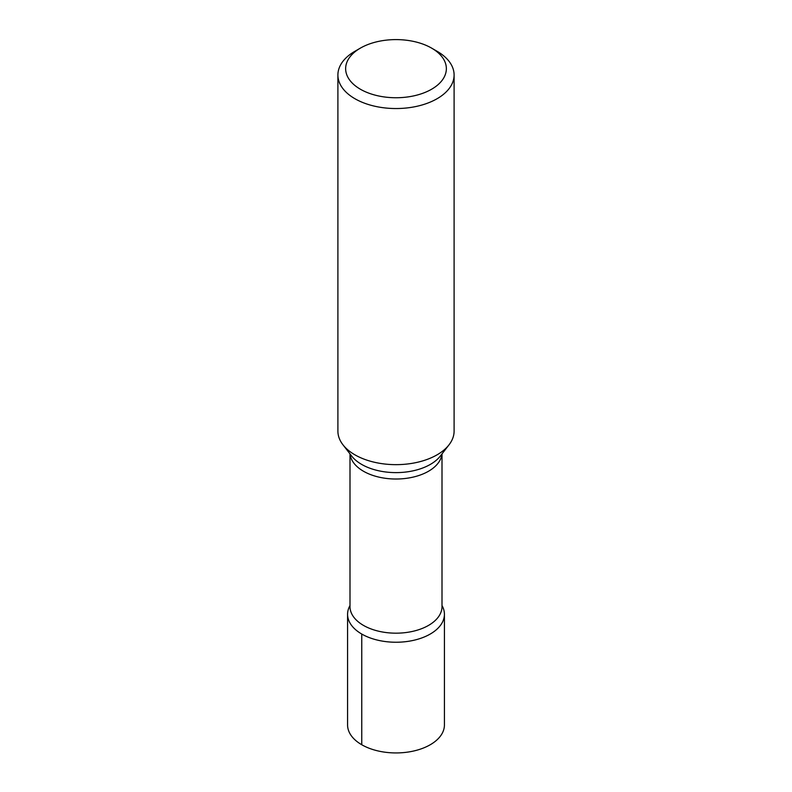 <?xml version="1.0" encoding="UTF-8"?>
<svg xmlns="http://www.w3.org/2000/svg" width="792" height="792" viewBox="0 0 792 792"><rect width="100%" height="100%" fill="white"/><g stroke="black" fill="none" stroke-linecap="round" stroke-linejoin="round"><path stroke-width="1.19" d="M431.61 89.229A50.361 29.076 0 0 0 431.61 48.114A50.361 29.076 0 0 0 360.39 48.114L360.39 48.114A50.361 29.076 0 0 0 360.39 89.229A50.361 29.076 0 0 0 431.61 89.229M337.897 75.002L337.897 431.105A58.103 33.551 -0 0 0 342.956 444.797A58.103 33.551 -0 0 0 437.085 454.826A58.103 33.551 -0 0 0 449.044 444.797A58.103 33.551 -0 0 0 454.103 431.105L454.103 75.002A58.103 33.551 180 0 1 437.085 98.723A58.103 33.551 180 0 1 373.765 105.989A58.103 33.551 180 0 1 337.897 75.002A58.103 33.551 180 0 1 354.915 51.282L360.39 48.114M434.155 49.698A58.103 33.551 180 0 1 437.085 51.282A58.103 33.551 180 0 1 454.103 75.002M361.756 634.046A48.421 27.958 180 0 1 349.995 605.553A48.421 27.958 180 0 0 347.579 614.275A48.421 27.958 180 0 0 361.756 634.046A48.421 27.958 180 0 0 421.374 638.095A48.421 27.958 180 0 0 442.005 605.553A48.421 27.958 180 0 1 444.421 614.275A48.421 27.958 180 0 1 430.244 634.046A48.421 27.958 180 0 1 361.756 634.046L361.756 744.747M347.579 614.275L347.579 724.977A48.421 27.958 0 0 0 377.467 750.806A48.421 27.958 0 0 0 430.244 744.747A48.421 27.958 0 0 0 444.421 724.977L444.421 614.275M342.956 444.797L351.638 456.014A48.599 28.057 -0 0 0 430.363 464.399A48.599 28.057 -0 0 0 440.362 456.014L449.044 444.797M349.995 453.895L349.995 606.622A46.005 26.562 0 0 0 378.398 631.155A46.005 26.562 0 0 0 428.531 625.403A46.005 26.562 0 0 0 442.005 606.622L442.005 453.895M441.926 453.994A46.005 26.562 180 0 1 428.531 471.24A46.005 26.562 180 0 1 379.625 477.279A46.005 26.562 180 0 1 350.074 453.994M431.61 48.114L437.085 51.282"/></g></svg>
